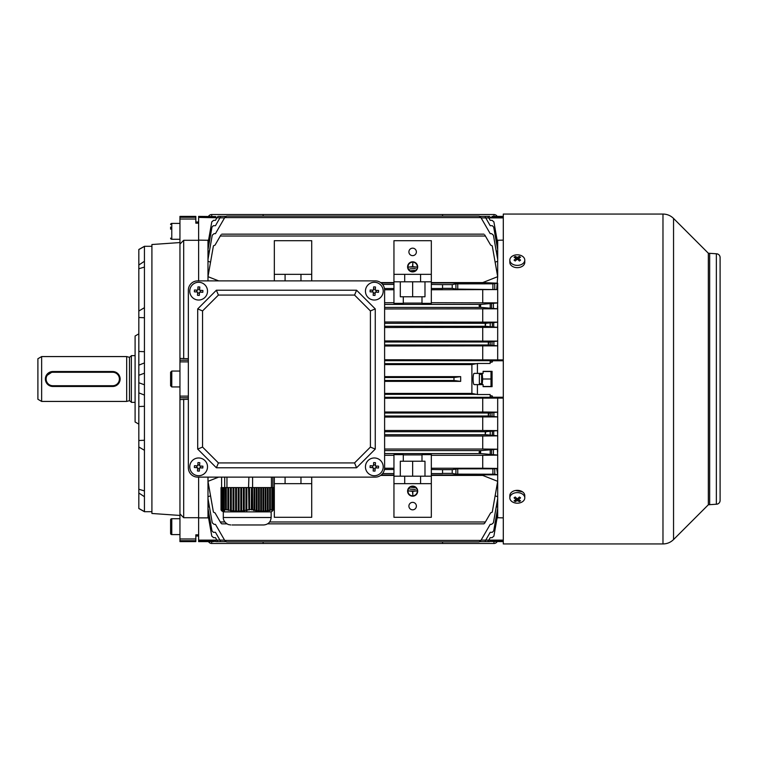 <?xml version="1.0" encoding="UTF-8"?>
<svg xmlns="http://www.w3.org/2000/svg" width="758" height="758" viewBox="0 0 758 758"><rect width="100%" height="100%" fill="white"/><g stroke="black" fill="none" stroke-linecap="round" stroke-linejoin="round"><path stroke-width="1.14" d="M199.146 457.984A8.878 8.878 0 0 0 189.775 466.341A8.878 8.878 0 0 0 198.132 475.711A8.878 8.878 0 0 0 207.502 467.345A8.878 8.878 0 0 0 199.146 457.984M197.487 471.002A14.535 7.267 3.3 0 0 198.397 471.069A14.535 7.267 3.3 0 0 199.316 471.106L199.496 467.809L202.793 467.999A14.535 7.267 -86.7 0 0 202.898 466.17L199.6 465.981L199.79 462.693A14.535 7.267 -176.7 0 0 198.88 462.626A14.535 7.267 -176.7 0 0 197.961 462.588L197.772 465.876L194.484 465.687A14.535 7.267 93.3 0 0 194.38 467.515L197.667 467.705L197.487 471.002M197.838 464.806L199.667 464.91M200.671 466.047L200.576 467.875M199.439 468.88L197.611 468.776M196.597 467.648L196.701 465.819M170.597 533.433L170.597 519.874A1.165 1.165 0 0 1 171.772 518.709L171.772 534.598A1.165 1.165 0 0 1 170.597 533.433M179.949 518.709L171.772 518.709M179.949 534.598L171.772 534.598M170.597 530.97L170.597 528.809M170.597 229.191L170.597 227.03M170.597 224.567A1.165 1.165 0 0 1 171.772 223.402L171.772 239.291A1.165 1.165 0 0 1 170.597 238.126M179.949 239.291L171.772 239.291M179.949 223.402L171.772 223.402M493.951 541.61L493.951 543.477L211.719 543.477L211.719 541.61M442.549 543.477L442.549 541.904M263.121 541.904L263.121 543.477M208.488 541.61A3.743 3.743 0 0 0 211.719 543.477M493.951 543.477A3.743 3.743 0 0 0 497.182 541.61M170.597 379L170.597 372.225L171.772 371.06L171.772 386.94L170.597 385.775L170.597 379L170.597 385.775M483.102 371.524L491.004 371.524L491.004 386.476L483.102 386.476M482.192 384.609L482.685 379L482.192 373.391M482.685 379L491.004 379M481.614 384.609L481.614 373.391M197.705 477.123L375.257 477.123L197.705 477.123A9.342 9.342 0 0 1 188.354 467.781L188.354 290.219L188.354 467.781M384.609 467.781L384.609 290.219L384.609 467.781A9.342 9.342 0 0 1 375.257 477.123M375.257 280.877L197.705 280.877L375.257 280.877A9.342 9.342 0 0 1 384.609 290.219M412.646 261.813A5.05 5.05 0 0 1 417.686 266.854A5.05 5.05 0 0 1 412.646 271.904A5.05 5.05 0 0 1 407.596 266.854A5.05 5.05 0 0 1 412.646 261.813M412.646 271.535A4.671 4.671 0 0 1 407.975 266.854A4.671 4.671 0 0 1 412.646 262.183A4.671 4.671 0 0 1 417.317 266.854A4.671 4.671 0 0 1 412.646 271.535M412.646 255.645A3.743 3.743 0 0 1 408.903 251.902A3.743 3.743 0 0 1 412.646 248.169A3.743 3.743 0 0 1 416.379 251.902A3.743 3.743 0 0 1 412.646 255.645M412.646 496.187A5.05 5.05 0 0 0 417.686 491.146A5.05 5.05 0 0 0 412.646 486.096A5.05 5.05 0 0 0 407.596 491.146A5.05 5.05 0 0 0 412.646 496.187M412.646 486.465A4.671 4.671 0 0 0 407.975 491.146A4.671 4.671 0 0 0 412.646 495.817A4.671 4.671 0 0 0 417.317 491.146A4.671 4.671 0 0 0 412.646 486.465M478.99 541.904L226.67 541.904L225.05 540.975L226.67 541.904L478.99 541.904L480.61 540.975L479.871 541.695M213.585 541.61L198.634 541.61L198.634 534.835L198.634 536.001L195.829 536.001M213.585 541.43L215.859 541.43L213.585 541.43M492.075 216.39L503.293 216.39M424.982 476.195L424.982 461.234L403.294 461.234L403.294 454.658L393.952 454.658L393.952 473.551L382.61 473.551M421.988 454.923L403.294 454.923M412.684 502.355L412.646 502.355A3.743 3.743 0 0 0 408.903 506.098A3.743 3.743 0 0 0 412.646 509.831A3.743 3.743 0 0 0 416.379 506.098A3.743 3.743 0 0 0 412.646 502.355L412.608 502.355M483.898 523.854L484.75 523.077L483.898 523.854L267.621 523.854M226.85 523.854L221.772 523.854L220.919 523.077L221.772 523.854M225.657 541.61L215.964 541.61L215.462 540.738L212.837 540.577L198.634 540.577M217.357 540.975L216.864 540.113L198.634 540.113M492.084 540.738L490.208 540.738L489.706 541.61L487.707 541.61L488.304 540.975L487.707 541.61L480.013 541.61M220.417 540.975L215.462 532.305L213.33 532.305L211.956 530.818L207.986 508.277L207.986 507.13L209.407 506.695M485.253 540.975L485.745 540.113L481.112 540.113M484.75 234.923C483.765 233.919 483.765 233.919 484.75 234.923C483.765 233.919 483.765 233.919 484.75 234.923L490.634 245.109L492.255 245.876L497.684 276.67L496.746 289.584L455.909 289.082L452.223 288.353L452.223 284.61L442.549 284.61L442.549 288.514L431.33 288.514L431.33 240.693L393.952 240.693L393.952 281.805L404.696 281.805L404.696 274.33L393.952 274.33M503.293 217.887L481.112 217.887M492.823 217.423L503.293 217.423M492.084 217.262L490.208 217.262M215.462 217.262L198.634 217.423L198.634 216.39L215.859 216.57M224.558 217.887L198.634 217.423M195.829 221.999L198.634 221.999L198.634 223.165L198.634 217.887M198.634 240.125L208.535 240.286M503.293 240.125L497.134 240.286M207.986 240.125L207.986 249.723L211.956 227.182L213.33 225.695L215.462 225.695L220.417 217.025M207.986 249.723L207.986 250.87L209.407 251.305M497.684 240.125L497.684 250.87L496.263 251.305M497.684 249.723L493.714 227.182L492.34 225.695L490.208 225.695L485.253 217.025M207.986 243.403L211.785 221.867L213.623 220.322L215.462 220.322L217.357 217.025M207.986 244.048L208.933 244.322M497.684 244.048L496.736 244.322M497.684 243.403L493.884 221.867L492.046 220.322L490.208 220.322L488.304 217.025M492.823 540.577L503.293 540.577M503.293 540.113L485.745 540.113L490.208 532.305L492.34 532.305L493.714 530.818L497.684 508.277L497.684 507.13L496.263 506.695M503.293 517.875L497.134 517.714M224.558 540.113L216.864 540.113L215.462 537.678L213.623 537.678L211.785 536.133L207.986 514.597L207.986 517.875L208.535 517.714M207.986 517.875L198.634 517.875M488.304 540.975L490.208 537.678L492.046 537.678L493.884 536.133L497.684 514.597L496.736 513.678M207.986 514.597L208.933 513.678M488.806 416.009L488.304 415.735L488.806 413.015L497.58 412.144L497.684 416.9L488.806 416.009L384.609 416.009M485.745 434.694L485.253 434.419L485.745 431.709L497.513 430.629L497.684 435.812L485.745 434.694L384.609 434.694M480.932 453.597L478.99 452.1L480.932 450.603L497.4 449.2L497.684 455.056L480.932 453.597L384.609 453.597M384.609 345.999L497.58 345.856L488.806 344.985L384.609 344.985M497.58 345.856L497.684 341.1L384.609 340.929M488.806 344.985L488.304 344.71L488.806 341.991L497.684 341.1L497.684 322.15L384.609 321.989M384.609 327.522L497.513 327.371L485.745 326.291L384.609 326.291M497.513 327.371L497.684 324.812M485.745 326.291L485.253 326.016L485.745 323.306L497.684 322.188M384.609 308.961L497.4 308.8L480.932 307.397L384.609 307.397M497.4 308.8L497.684 302.878L431.33 302.707M480.932 307.397L478.99 305.9L480.932 304.403L497.684 302.944M480.61 540.975L490.208 524.356L491.582 524.356L493.42 522.812L497.684 498.622L497.684 496.708L495.126 495.855M497.684 250.87L497.684 259.378L493.42 235.188L491.582 233.644L490.208 233.644L480.932 217.584L224.728 217.584L226.67 216.096L225.05 217.025M494.747 474.224L497.684 474.802L496.746 468.416L494.747 468.814L494.747 474.224L455.909 474.12L452.223 473.39L452.223 469.647L442.549 469.647L442.549 473.551L431.33 473.551L431.33 483.67L393.952 483.67L393.952 517.307L431.33 517.307L431.33 483.67M497.684 259.378L497.684 276.67L482.732 282.582L497.684 283.198L492.899 283.833L455.909 283.88L452.223 284.61M497.684 455.056L497.684 481.33L492.255 512.124L490.634 512.891L485.385 521.978L269.659 521.978M485.385 236.022L220.284 236.022L215.035 245.109L213.415 245.876L207.986 276.67L218.655 280.877M393.952 282.582L380.649 282.582M482.732 282.582L431.33 282.582M497.684 261.292L495.126 262.145M220.919 234.923C221.904 233.919 221.904 233.919 220.919 234.923C221.904 233.919 221.904 233.919 220.919 234.923L220.284 236.022M497.684 496.708L497.684 481.33L482.732 475.418L431.33 475.418M393.952 475.418L380.649 475.418M207.986 477.123L207.986 481.33L218.655 477.123M480.932 540.416L224.728 540.416L215.462 524.356L214.088 524.356L212.249 522.812L207.986 498.622L207.986 481.33L213.415 512.124L215.035 512.891L220.919 523.077M224.804 521.978L220.284 521.978M207.986 496.708L210.544 495.855M485.385 521.978L484.75 523.077M311.718 280.877L311.718 240.693L274.33 240.693L274.33 280.877M421.988 461.234L421.988 454.658L431.33 454.658L431.33 469.486L442.549 469.647M393.952 473.551L393.952 476.195L404.696 476.195L404.696 483.67M403.294 461.234L400.309 461.234L400.309 476.195M274.33 517.307L311.718 517.307L311.718 483.67L274.33 483.67L274.33 517.307M431.33 288.514L431.33 303.342L421.988 303.342L421.988 296.766L400.309 296.766L400.309 281.805M421.988 296.766L424.982 296.766L424.982 281.805M403.294 296.766L403.294 303.342L393.952 303.342L393.952 288.514L384.448 288.514M393.952 288.514L393.952 281.805M421.988 303.077L403.294 303.077M404.696 281.805L431.33 281.805M431.33 274.33L404.696 274.33M420.586 281.805L420.586 274.33M311.718 274.33L274.33 274.33M300.964 280.877L300.964 274.33M285.084 280.877L285.084 274.33M382.61 284.449L393.952 284.449M452.223 288.353L442.549 288.353M431.33 289.755L496.746 289.584M482.732 282.99L431.33 282.99M431.33 284.449L442.549 284.61M384.6 289.755L393.952 289.755M393.952 282.99L381.179 282.99M384.448 469.486L393.952 469.486M393.952 476.195L393.952 483.67M404.696 476.195L431.33 476.195M420.586 476.195L420.586 483.67M311.718 477.123L311.718 483.67M300.964 477.123L300.964 483.67M274.33 477.123L274.33 483.67M285.084 477.123L285.084 483.67M497.684 455.122L482.732 455.293L482.732 468.245L496.746 468.416M452.223 473.39L442.549 473.39M207.986 250.87L207.986 259.378L212.249 235.188L214.088 233.644L215.462 233.644L224.728 217.584M207.986 259.378L207.986 261.292L210.544 262.145M393.952 302.707L384.609 302.707M480.932 304.403L384.609 304.403M482.732 289.755L482.732 302.707M393.952 455.293L384.609 455.293M482.732 455.293L431.33 455.293M497.684 474.802L431.33 475.01M452.223 469.647L457.747 468.861L457.747 474.167M494.747 468.814L457.747 468.861M482.732 468.245L431.33 468.245M477.407 373.391L477.407 363.47L471.893 364.56L471.893 393.44L477.407 394.53L477.407 384.609L483.102 384.609L483.102 386.665L492.075 386.665L492.075 371.335L483.102 371.335L483.102 373.391L474.271 373.391C472.717 372.974 472.717 385.017 474.271 384.609L477.407 384.609M503.293 541.61L489.81 541.43M477.407 394.53L490.132 394.53L490.208 395.828L492.084 395.828L492.823 397.239L503.293 397.239M477.407 363.47L490.132 363.47L490.208 362.172L492.084 362.172L492.823 360.761L503.293 360.761M384.609 364.579L471.893 364.579M477.237 363.669L384.609 363.669M471.893 393.421L384.609 393.421M477.237 394.331L384.609 394.331M503.293 397.315L384.609 397.315M492.823 397.239L490.208 397.183L490.132 394.53M490.132 363.47L490.208 360.817L492.823 360.761M503.293 360.685L384.609 360.685M503.293 359.908L384.609 359.766M503.293 398.092L384.609 398.234M497.684 283.198L497.684 302.878M497.684 305.919L497.684 322.15M497.684 343.459L497.684 359.908M497.684 398.092L497.684 414.541M384.609 417.071L497.684 416.919L497.684 433.188M497.684 435.812L497.684 452.081M497.684 498.622L497.684 507.13M497.684 508.277L497.684 513.952M497.684 514.597L497.684 517.875M384.609 381.369L460.674 381.369L453.966 380.497L453.966 377.503L460.674 376.631L384.609 376.631M490.208 360.817L490.208 362.172M490.208 397.183L490.208 395.828M212.837 217.423L213.585 217.262M212.837 540.577L213.585 540.738M207.986 508.277L207.986 513.952M207.986 498.622L207.986 507.13M198.634 477.123L198.634 517.705L198.634 477.123M479.871 216.314L478.99 216.096L480.932 217.584M225.05 540.975L224.728 540.416M207.986 261.292L207.986 280.877M393.952 475.01L381.179 475.01M460.674 381.369L460.674 376.631M482.732 308.961L482.732 321.989M490.208 303.844L490.208 307.956M485.745 323.306L384.609 323.306M490.208 323.031L490.208 326.565M482.732 327.522L482.732 340.929M492.34 326.565L492.34 323.031M488.806 341.991L384.609 341.991M482.732 345.999L482.732 359.766M490.208 341.905L490.208 345.07M497.684 435.85L482.732 436.011L482.732 449.039L384.609 449.039M480.932 450.603L384.609 450.603M482.732 449.039L497.4 449.2M482.732 417.071L482.732 430.478L384.609 430.478M485.745 431.709L384.609 431.709M490.208 431.435L490.208 434.969M482.732 430.478L497.513 430.629M482.732 436.011L384.609 436.011M482.732 398.234L482.732 412.001L384.609 412.001M488.806 413.015L384.609 413.015M482.732 412.001L497.58 412.144M393.952 468.245L384.6 468.245M195.829 219.024L195.829 216.39L179.949 216.39L179.949 219.024L195.829 219.024L195.829 223.165L198.634 223.165L198.634 280.877L198.634 240.295L183.682 240.295L179.949 244.114L179.949 358.439L188.354 358.705M490.208 416.095L490.208 412.93M492.34 434.969L492.34 431.435M490.208 454.156L490.208 450.044M453.966 377.503L384.609 377.503M453.966 380.497L384.609 380.497M431.33 469.486L431.33 473.551M412.646 461.234L412.646 476.195M412.646 296.766L412.646 281.805M412.456 491.326L412.826 494.879L412.826 491.326L416.379 490.957L408.903 490.957L412.456 491.326M409.841 489.09L415.45 489.46L409.841 489.09M410.77 487.214L414.512 487.593L410.77 487.214M412.456 266.674L412.826 263.121L412.826 266.674L416.379 267.043L408.903 267.043L412.456 266.674M409.841 268.91L415.45 268.54L409.841 268.91M410.77 270.786L414.512 270.407L410.77 270.786M47.565 384.287L52.852 386.476A7.476 7.476 0 0 1 45.376 379A7.476 7.476 0 0 1 52.852 371.524L45.954 376.129M41.643 401.427L37.9 399.267L37.9 358.733L41.643 356.573L41.643 401.427L126.681 401.427L126.681 356.573L41.643 356.573M135.095 402.365L131.352 402.365L131.352 355.635L135.095 355.635M119.991 377.531L119.565 376.129M117.954 384.287L119.565 381.871M119.991 380.459L120.134 379M45.518 380.469L46.645 383.16M374.831 282.289A8.878 8.878 0 0 0 365.46 290.655A8.878 8.878 0 0 0 373.827 300.016A8.878 8.878 0 0 0 383.188 291.659A8.878 8.878 0 0 0 374.831 282.289M373.173 295.307A14.535 7.267 3.3 0 0 374.092 295.374A14.535 7.267 3.3 0 0 375.002 295.412L375.191 292.124L378.479 292.313A14.535 7.267 -86.7 0 0 378.583 290.485L375.295 290.295L375.485 286.998A14.535 7.267 -176.7 0 0 374.566 286.931A14.535 7.267 -176.7 0 0 373.656 286.894L373.467 290.191L370.169 290.001A14.535 7.267 93.3 0 0 370.065 291.83L373.362 292.019L373.173 295.307M373.523 289.12L375.352 289.224M376.366 290.352L376.262 292.181M375.125 293.194L373.296 293.09M372.292 291.953L372.396 290.125M374.831 457.984A8.878 8.878 0 0 0 365.46 466.341A8.878 8.878 0 0 0 373.827 475.711A8.878 8.878 0 0 0 383.188 467.345A8.878 8.878 0 0 0 374.831 457.984M373.173 471.002A14.535 7.267 3.3 0 0 374.092 471.069A14.535 7.267 3.3 0 0 375.002 471.106L375.191 467.809L378.479 467.999A14.535 7.267 -86.7 0 0 378.583 466.17L375.295 465.981L375.485 462.693A14.535 7.267 -176.7 0 0 374.566 462.626A14.535 7.267 -176.7 0 0 373.656 462.588L373.467 465.876L370.169 465.687A14.535 7.267 93.3 0 0 370.065 467.515L373.362 467.705L373.173 471.002M373.523 464.806L375.352 464.91M376.366 466.047L376.262 467.875M375.125 468.88L373.296 468.776M372.292 467.648L372.396 465.819M509.831 260.089L509.831 262.372A7.476 5.287 0 0 0 514.445 267.252A7.476 5.287 0 0 0 522.594 266.105A7.476 5.287 0 0 0 524.782 262.372L524.782 260.089A7.476 5.287 0 0 0 522.594 256.356A7.476 5.287 0 0 0 512.02 256.356A7.476 5.287 0 0 0 509.831 260.089A7.476 5.287 0 0 0 512.02 263.831A7.476 5.287 0 0 0 522.594 263.831A7.476 5.287 0 0 0 524.782 260.089M514.076 260.174A11.882 0.948 37.9 0 1 514.644 260.581A11.882 0.948 37.9 0 1 515.241 260.998A12.119 6.064 -54.7 0 1 517.307 259.132A12.119 6.064 54.7 0 1 519.382 260.998A11.882 0.948 -37.9 0 1 520.547 260.174A12.119 6.064 -125.3 0 0 518.472 258.307A12.119 6.064 -54.7 0 1 520.547 257.246A11.882 9.352 -97.4 0 0 519.969 256.81A11.882 9.352 -97.4 0 0 519.382 256.422A12.119 6.064 125.3 0 0 517.307 257.483A12.119 6.064 -125.3 0 0 515.241 256.422A11.882 9.352 97.4 0 0 514.076 257.246A12.119 6.064 54.7 0 1 516.151 258.307A12.119 6.064 125.3 0 0 514.076 260.174M517.307 259.132L517.307 257.483M517.856 259.577L518.472 258.639M518.652 258.194L519.382 256.422M518.472 260.117L518.472 258.307M516.151 260.117L516.151 258.307M516.151 259.539L516.151 258.639M515.961 258.194L515.241 256.422M46.124 379A6.727 6.727 0 0 0 52.852 385.727L112.658 385.727A6.727 6.727 0 0 0 119.394 379A6.727 6.727 0 0 0 112.658 372.273L52.852 372.273A6.727 6.727 0 0 0 46.124 379M52.852 372.273L52.852 371.524L112.658 371.524A7.476 7.476 0 0 1 120.134 379A7.476 7.476 0 0 1 112.658 386.476L52.852 386.476L52.852 385.727M479.369 383.671L479.369 374.329L479.369 383.671L481.614 383.671M144.437 395.079L138.828 392.852L138.828 249.477L144.437 246.303L151.913 246.303M179.949 515.44L151.913 513.479L151.913 244.521L179.949 242.56M179.949 513.886L179.949 541.61L195.829 541.61L195.829 534.835L198.634 534.835L198.634 517.705L183.682 517.705L179.949 513.886L179.949 397.798L188.354 397.798M151.913 511.697L144.437 511.697L144.437 246.303M138.828 424.148L135.095 421.988L135.095 336.012L138.828 333.852M144.437 511.697L138.828 508.523L138.828 388.342M138.828 406.544L144.437 406.307M179.949 358.439L179.949 397.798M188.354 399.295L179.949 399.561M179.949 219.024L179.949 244.114M183.682 517.705L183.682 399.295M138.828 365.148L144.437 362.921M144.437 351.693L138.828 351.456M183.682 358.705L183.682 240.295M138.828 375.257L144.437 373.201M144.437 384.799L138.828 382.743L144.437 384.799M138.828 311.026L144.437 307.691M138.828 317.498L144.437 317.735M138.828 265.006L144.437 261.292M138.828 268.749L144.437 267.081M138.828 249.534L144.437 246.426M138.828 508.466L144.437 511.574M138.828 489.251L144.437 490.919M138.828 492.994L144.437 496.708M138.828 440.502L144.437 440.265M138.828 446.974L144.437 450.309M272.349 511.1L273.666 509.509L273.666 487.593L273.183 487.593L272.946 509.547L272.435 509.528L272.435 487.593L271.857 487.593L271.857 509.622L271.288 510.115L272.435 509.528M271.857 509.622L270.379 510.058L270.379 487.593L269.64 487.593L269.64 510.248L269.071 510.75L270.379 510.058M269.64 510.248L268.152 510.579L268.152 487.593L267.413 487.593L267.413 510.721L266.844 511.243L268.152 510.579M267.413 510.721L265.925 510.939L265.925 487.593L265.186 487.593L265.186 511.025L264.618 511.555L265.925 510.939M265.186 511.025L263.699 511.129L263.699 487.593L262.96 487.593L262.96 511.157L262.391 511.697L263.699 511.129M262.96 511.157L261.482 511.138L261.482 487.593L260.733 487.593L260.733 511.1L260.165 511.641L261.482 511.138M260.733 511.1L259.255 510.968L259.255 487.593L258.516 487.593L258.516 510.873L257.947 511.404L259.255 510.968M258.516 510.873L257.028 510.627L257.028 487.593L256.289 487.593L256.289 510.475L255.721 510.987L257.028 510.627M256.289 510.475L254.802 510.115L254.802 487.593L254.063 487.593L254.063 509.916L253.494 510.409L254.802 510.115M254.063 509.916L252.518 509.518L252.518 487.593L251.448 487.593L251.268 509.689L252.518 509.518M251.448 509.537L249.534 509.528L249.534 487.593L248.899 487.593L248.927 510.115L249.534 509.528M248.567 509.622L246.843 510.058L246.843 487.593L248.567 487.593L248.927 510.115M245.98 510.248L244.256 510.579L244.256 487.593L245.98 487.593L245.98 510.248L246.341 510.75L247.203 510.56L246.843 510.058M243.394 510.721L241.66 510.939L241.66 487.593L243.394 487.593L243.394 510.721L243.744 511.243L244.607 511.1L244.256 510.579M240.798 511.025L239.073 511.129L239.073 487.593L240.798 487.593L240.798 511.025L241.158 511.555L242.02 511.47L241.66 510.939M238.211 511.157L236.487 511.138L236.487 487.593L238.211 487.593L238.211 511.157L238.571 511.697L239.433 511.669L239.073 511.129M235.624 511.1L233.89 510.968L233.89 487.593L235.624 487.593L235.624 511.1L235.975 511.641L236.837 511.678L236.487 511.138M233.028 510.873L231.304 510.627L231.304 487.593L233.028 487.593L233.028 510.873L233.388 511.404L234.25 511.498L233.89 510.968M230.441 510.475L228.717 510.115L228.717 487.593L230.441 487.593L230.441 510.475L231.304 510.627M227.855 509.916L226.282 509.509L226.282 487.593L227.855 487.593L227.855 509.916L228.717 510.115M226.282 509.509L226.159 487.593L225.619 487.593L225.619 509.689L226.481 509.945L226.159 509.518M225.505 509.537L224.33 509.528L224.33 487.593L225.505 487.593L225.619 509.689M223.942 509.622L223.695 487.593L223.942 509.622L224.984 509.869L224.33 509.528M223.572 510.248L223.335 487.593L223.572 510.248L224.624 510.56L223.695 510.058M223.212 510.721L222.966 487.593L223.212 510.721L224.254 511.1L223.335 510.579M222.843 511.025L222.606 487.593L222.843 511.025L223.894 511.47L222.966 510.939M222.482 511.157L222.236 487.593L222.482 511.157L223.525 511.669L222.606 511.129M221.876 510.968L222.113 487.593L222.113 511.1L223.165 511.678L222.236 511.138M221.753 510.873L221.753 487.593L221.753 510.873L222.681 511.404M221.383 510.475L221.383 487.593L221.383 510.475L222.312 510.987M221.023 509.916L221.023 487.593L221.023 509.916L221.952 510.409M273.183 487.593L272.435 487.593M252.708 509.509L252.518 487.593M251.448 487.593L249.534 487.593M256.289 487.593L254.802 487.593M254.063 487.593L252.708 487.593M258.516 487.593L257.028 487.593M260.733 487.593L259.255 487.593M262.96 487.593L261.482 487.593M265.186 487.593L263.699 487.593M267.413 487.593L265.925 487.593M269.64 487.593L268.152 487.593M271.857 487.593L270.379 487.593M248.567 487.593L248.899 477.123M246.341 487.593L246.341 510.75M245.98 487.593L246.843 487.593M243.744 487.593L243.744 511.243M243.394 487.593L244.256 487.593M241.158 487.593L241.158 511.555M240.798 487.593L241.66 487.593M238.571 487.593L238.571 511.697M238.211 487.593L239.073 487.593M235.975 487.593L235.975 511.641M235.624 487.593L236.487 487.593M233.388 487.593L233.388 511.404M233.028 487.593L233.89 487.593M230.802 487.593L230.802 510.987M230.441 487.593L231.304 487.593M228.205 487.593L228.205 510.409M227.855 487.593L228.717 487.593M272.037 509.869L272.037 487.593M269.81 510.56L269.81 487.593M267.583 511.1L267.583 487.593M265.357 511.47L265.357 487.593M263.13 511.669L263.13 487.593M260.913 511.678L260.913 487.593M258.686 511.498L258.686 487.593M256.46 511.148L256.46 487.593M254.233 510.617L254.233 487.593M252.007 509.945L252.007 487.593M273.666 509.509L273.591 487.593M252.594 487.593L252.594 477.123M261.254 524.972L233.218 524.972M271.156 517.496L223.307 517.496L223.307 511.887L271.156 511.887L271.156 517.496C270.71 522.035 268.218 524.527 263.68 524.972L232.043 524.972M271.44 487.593L271.44 477.123M272.871 487.593L272.871 477.123M221.601 487.593L221.601 477.123M224.69 487.593L224.69 477.123M226.955 487.593L226.955 477.123M522.461 491.8L515.487 490.502M503.293 543.941L503.293 214.059L662.975 214.059L662.975 543.941L503.293 543.941M720.1 500.488A3.743 3.743 180 0 1 716.357 504.222C718.631 504.004 719.882 502.762 720.1 500.488L720.1 257.512A3.743 3.743 -0 0 0 716.357 253.778L708.342 253.229L673.549 218.437C670.603 215.575 667.078 214.116 662.975 214.059M720.1 495.656L720.1 262.344M199.146 282.289A8.878 8.878 0 0 0 189.775 290.655A8.878 8.878 0 0 0 198.132 300.016A8.878 8.878 0 0 0 207.502 291.659A8.878 8.878 0 0 0 199.146 282.289M197.487 295.307A14.535 7.267 3.3 0 0 198.397 295.374A14.535 7.267 3.3 0 0 199.316 295.412L199.496 292.124L202.793 292.313A14.535 7.267 -86.7 0 0 202.898 290.485L199.6 290.295L199.79 286.998A14.535 7.267 -176.7 0 0 198.88 286.931A14.535 7.267 -176.7 0 0 197.961 286.894L197.772 290.191L194.484 290.001A14.535 7.267 93.3 0 0 194.38 291.83L197.667 292.019L197.487 295.307M197.838 289.12L199.667 289.224M200.671 290.352L200.576 292.181M199.439 293.194L197.611 293.09M196.597 291.953L196.701 290.125M211.719 216.39L211.719 214.523L493.951 214.523L493.951 216.39M263.121 214.523L263.121 216.096M442.549 216.096L442.549 214.523M497.182 216.39A3.743 3.743 90 0 0 493.951 214.523M211.719 214.523A3.743 3.743 90 0 0 208.488 216.39M524.782 497.911L524.782 495.628A7.476 5.287 180 0 0 520.168 490.748A7.476 5.287 180 0 0 512.02 491.895A7.476 5.287 180 0 0 509.831 495.628L509.831 497.911A7.476 5.287 180 0 0 512.02 501.644A7.476 5.287 180 0 0 522.594 501.644A7.476 5.287 180 0 0 524.782 497.911A7.476 5.287 180 0 0 522.594 494.169A7.476 5.287 180 0 0 512.02 494.169A7.476 5.287 180 0 0 509.831 497.911M514.076 500.754A11.882 9.352 82.6 0 0 514.644 501.19A11.882 9.352 82.6 0 0 515.241 501.578A12.119 6.064 -54.7 0 0 517.307 500.517A12.119 6.064 54.7 0 0 519.382 501.578A11.882 9.352 -82.6 0 0 520.547 500.754A12.119 6.064 -125.3 0 1 518.472 499.693A12.119 6.064 -54.7 0 0 520.547 497.826A11.882 0.948 -142.1 0 1 519.969 497.419A11.882 0.948 -142.1 0 1 519.382 497.002A12.119 6.064 125.3 0 1 517.307 498.868A12.119 6.064 -125.3 0 1 515.241 497.002A11.882 0.948 142.1 0 1 514.076 497.826A12.119 6.064 54.7 0 0 516.151 499.693A12.119 6.064 125.3 0 1 514.076 500.754M518.472 497.883L518.472 499.693M518.472 498.461L518.472 499.361M518.652 499.806L519.382 501.578M517.307 498.868L517.307 500.517M516.766 498.423L516.151 499.361M515.961 499.806L515.241 501.578M516.151 497.883L516.151 499.693M188.354 290.219A9.342 9.342 0 0 1 197.705 280.877M356.573 290.219L354.564 295.08L370.406 310.922L375.257 308.913L375.257 449.087L356.573 467.781L216.39 467.781L197.705 449.087L197.705 308.913L216.39 290.219L356.573 290.219L375.257 308.913M375.257 449.087L370.406 447.078L354.564 462.92L356.573 467.781M216.39 467.781L218.408 462.92L202.557 447.078L197.705 449.087M197.705 308.913L202.557 310.922L218.408 295.08L216.39 290.219M370.406 447.078L370.406 310.922M218.408 295.08L354.564 295.08M202.557 447.078L202.557 310.922M218.408 462.92L354.564 462.92M493.884 412.873L493.884 416.142M493.714 431.387L493.714 435.026M493.42 449.987L493.42 454.213M493.884 345.127L493.884 341.858M493.714 326.613L493.714 322.974M493.42 308.013L493.42 303.787M494.747 289.186L494.747 283.776M492.084 362.172L492.084 360.817M492.084 397.183L492.084 395.828M491.582 307.956L491.582 303.844M492.046 345.07L492.046 341.905M492.046 416.095L492.046 412.93M491.582 450.044L491.582 454.156M488.304 413.29L488.304 415.735M485.253 431.984L485.253 434.419M480.61 450.716L480.61 453.483M488.304 344.71L488.304 342.265M485.253 326.016L485.253 323.581M480.61 307.284L480.61 304.517M455.909 468.918L455.909 474.12M492.899 468.861L492.899 474.167M455.909 289.082L455.909 283.88M457.747 289.139L457.747 283.833M492.899 289.139L492.899 283.833M131.352 402.119L129.476 400.679L129.476 357.321L131.352 355.881M112.658 371.524L112.658 372.273M112.658 386.476L112.658 385.727M179.949 360.202L188.354 360.202M179.949 396.131L188.354 396.131M179.949 361.869L188.354 361.869M179.949 217.3L195.829 217.3M179.949 538.976L195.829 538.976M179.949 540.7L195.829 540.7M720.1 257.512C719.882 255.238 718.631 253.996 716.357 253.778L716.357 504.222L708.342 504.771L673.549 539.563L673.549 218.437M708.342 504.771L708.342 253.229M709.659 504.222L709.659 253.778M179.949 371.06L171.772 371.06M179.949 386.94L171.772 386.94M492.075 385.775L491.677 386.476M492.075 372.225L491.677 371.524M217.963 216.39L225.657 216.39M489.706 216.39L480.013 216.39M487.707 216.39L484.646 216.39L487.707 216.39M483.898 234.146L221.772 234.146M478.99 216.096L226.67 216.096L478.99 216.096M129.476 357.321L126.681 356.573M129.476 400.679L126.681 401.427M479.369 374.329L481.614 374.329M223.449 511.887L221.971 511.034M223.307 517.496C223.203 517.525 222.918 521.987 228.423 524.583L230.783 524.972M271.013 511.887L272.492 511.034M673.549 539.563C670.603 542.425 667.078 543.884 662.975 543.941"/></g></svg>
